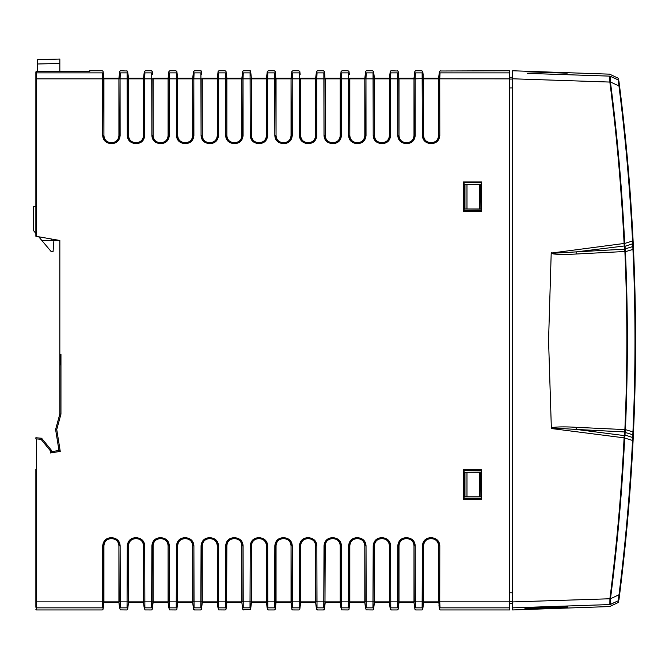 <?xml version="1.0" encoding="UTF-8"?>
<svg xmlns="http://www.w3.org/2000/svg" width="669" height="669" viewBox="0 0 669 669"><rect width="100%" height="100%" fill="white"/><g stroke="black" fill="none" stroke-linecap="round" stroke-linejoin="round"><path stroke-width="1" d="M51.262 238.975L51.262 240.597L59.842 240.472L59.842 413.96L55.602 429.481L58.972 450.471L51.555 451.675L50.443 452.98L60.252 451.391L56.74 429.54L60.954 414.111L59.842 413.96M59.842 240.472L35.867 236.282L35.867 233.389L33.45 230.512L33.45 206.512L35.867 206.47L35.867 146.996L35.867 176.833M439.182 607.201L439.474 609.417L440.302 609.952L509.678 609.952L509.678 70.763L440.269 70.998M509.678 601.849L439.734 601.857L440.043 607.845C440.386 610.655 440.386 610.655 440.043 607.845C440.386 610.655 440.386 610.655 440.043 607.845A0.903 0.903 173 0 1 439.148 607.051L439.14 606.975M439.951 607.009A0.903 0.769 173 0 1 439.065 606.348L439.09 606.557M464.102 498.673L481.471 498.723L481.471 470.483L464.102 470.524L464.102 498.673L463.433 499.35L463.425 469.847L464.102 470.524M481.68 181.976L481.471 182.595L464.102 182.645L464.102 210.794L481.471 210.835L481.68 211.471L481.68 181.976L463.433 181.976L463.425 211.471L481.68 211.471M481.471 470.483L481.68 469.847L463.425 469.847M463.433 499.35L481.68 499.35L481.471 498.723M481.68 469.847L481.68 499.35M41.06 439.307L41.62 438.245L35.867 437.743L35.867 438.847L41.06 439.307L50.443 450.864L50.443 452.98M36.469 438.906A20197.879 6.222 90 0 0 36.469 601.874L35.867 601.916L35.867 590.819M102.466 607.845C102.114 610.655 102.114 610.655 102.466 607.845L102.708 545.77C103.285 540.786 105.995 538.102 110.828 537.709L110.828 538.604C106.438 539.022 104.03 541.413 103.595 545.787L103.921 545.829C104.289 541.397 106.706 539.005 111.154 538.645L111.673 538.645C116.13 539.005 118.538 541.397 118.915 545.829L118.915 601.866L119.391 606.348L118.915 602.46L119.45 606.808M120.127 545.77L119.241 545.787C118.798 541.413 116.389 539.013 111.999 538.604L111.999 537.709C117.075 538.344 119.784 541.029 120.127 545.77L120.286 607.009A0.903 0.769 173 0 1 119.391 606.348L119.283 605.261M120.286 607.009L120.37 607.845L127.051 607.845C126.709 610.655 126.709 610.655 127.051 607.845L127.294 545.77C127.871 540.786 130.58 538.102 135.422 537.709L135.422 538.604C131.032 539.022 128.615 541.413 128.18 545.787L128.507 545.829C128.883 541.397 131.291 539.005 135.74 538.645L136.267 538.645C140.716 539.005 143.133 541.397 143.501 545.829L143.501 601.866L143.977 606.348L143.501 602.46L144.061 607.034M144.713 545.77L143.827 545.787C143.392 541.413 140.975 539.013 136.593 538.604L136.593 537.709C141.669 538.344 144.37 541.029 144.713 545.77L144.872 607.009A0.903 0.769 173 0 1 143.977 606.348L144.011 606.607M144.872 607.009L144.956 607.845L151.646 607.845C151.294 610.655 151.294 610.655 151.646 607.845L151.888 545.77C152.465 540.786 155.175 538.102 160.008 537.709L160.008 538.604C155.618 539.022 153.209 541.413 152.775 545.787L153.101 545.829C153.469 541.397 155.885 539.005 160.334 538.645L160.861 538.645C165.31 539.005 167.718 541.397 168.095 545.829L168.095 601.866L168.571 606.348L168.095 602.46L168.638 606.9M169.307 545.77L168.421 545.787C167.978 541.413 165.569 539.013 161.179 538.604L161.179 537.709C166.255 538.344 168.964 541.029 169.307 545.77L169.466 607.009A0.903 0.769 173 0 1 168.571 606.348L168.463 605.228M169.466 607.009L169.55 607.845L176.231 607.845C175.888 610.655 175.888 610.655 176.231 607.845L176.474 545.77C177.059 540.786 179.76 538.102 184.602 537.709L184.602 538.604C180.212 539.022 177.795 541.413 177.36 545.787L177.686 545.829C178.063 541.397 180.471 539.005 184.928 538.645L185.447 538.645C189.896 539.005 192.312 541.397 192.68 545.829L192.68 601.866L193.157 606.348L192.68 602.46L193.232 606.934M193.893 545.77L193.007 545.787C192.572 541.413 190.155 539.013 185.773 538.604L185.773 537.709C190.849 538.344 193.55 541.029 193.893 545.77L194.052 607.009A0.903 0.769 173 0 1 193.157 606.348L193.241 607.034A0.903 0.903 173 0 0 194.135 607.845C194.487 610.655 194.487 610.655 194.135 607.845L194.052 607.009M194.135 607.845L200.825 607.845C200.474 610.655 200.474 610.655 200.825 607.845L201.068 545.77C201.645 540.786 204.354 538.102 209.188 537.709L209.188 538.604C204.798 539.022 202.389 541.413 201.954 545.787L202.281 545.829C202.648 541.397 205.065 539.005 209.514 538.645L210.041 538.645C214.49 539.005 216.898 541.397 217.274 545.829L217.274 601.866L217.751 606.348L217.274 602.46L217.818 606.9M218.487 545.77L217.601 545.787C217.157 541.413 214.749 539.013 210.359 538.604L210.359 537.709C215.435 538.344 218.144 541.029 218.487 545.77L218.646 607.009A0.903 0.769 173 0 1 217.751 606.348L217.651 605.261M218.646 607.009L218.73 607.845L225.411 607.845C225.068 610.655 225.068 610.655 225.411 607.845L225.654 545.77C226.239 540.786 228.94 538.102 233.782 537.709L233.782 538.604C229.392 539.022 226.975 541.413 226.54 545.787L226.866 545.829C227.243 541.397 229.651 539.005 234.108 538.645L234.627 538.645C239.076 539.005 241.492 541.397 241.86 545.829L241.86 601.866L242.337 606.348L241.86 602.46L242.421 606.975M243.073 545.77L242.186 545.787C241.752 541.413 239.335 539.013 234.953 538.604L234.953 537.709C240.029 538.344 242.738 541.029 243.073 545.77L243.232 607.009A0.903 0.769 173 0 1 242.337 606.348L242.362 606.557M243.232 607.009L243.324 607.845L250.005 607.845C249.654 610.655 249.654 610.655 250.005 607.845L250.248 545.77C250.825 540.786 253.534 538.102 258.368 537.709L258.368 538.604C253.977 539.022 251.569 541.413 251.134 545.787L250.248 545.77M267.667 545.77L266.78 545.787C266.337 541.413 263.929 539.013 259.547 538.604L259.547 537.709C264.615 538.344 267.324 541.029 267.667 545.77L267.826 607.009A0.903 0.769 173 0 1 266.931 606.348L267.006 606.934M267.826 607.009L267.909 607.845L274.591 607.845C274.248 610.655 274.248 610.655 274.591 607.845L274.834 545.77C275.419 540.786 278.12 538.102 282.962 537.709L282.962 538.604C278.572 539.022 276.163 541.413 275.72 545.787L276.046 545.829C276.422 541.397 278.831 539.005 283.288 538.645L283.807 538.645C288.255 539.005 290.672 541.397 291.04 545.829L291.04 601.866L291.517 606.348L291.04 602.46L291.575 606.816M292.253 545.77L291.375 545.787C290.931 541.413 288.515 539.013 284.133 538.604L284.133 537.709C289.209 538.344 291.918 541.029 292.253 545.77L292.412 607.009A0.903 0.769 173 0 1 291.517 606.348L291.416 605.253M292.412 607.009L292.504 607.845L299.185 607.845C298.842 610.655 298.842 610.655 299.185 607.845L299.428 545.77C300.005 540.786 302.714 538.102 307.548 537.709L307.548 538.604C303.166 539.022 300.749 541.413 300.314 545.787L300.64 545.829C301.017 541.397 303.425 539.005 307.874 538.645L308.401 538.645C312.849 539.005 315.258 541.397 315.634 545.829L315.634 601.866L316.111 606.348L315.634 602.46L316.178 606.9M316.847 545.77L315.96 545.787C315.517 541.413 313.109 539.013 308.727 538.604L308.727 537.709C313.794 538.344 316.504 541.029 316.847 545.77L317.006 607.009A0.903 0.769 173 0 1 316.111 606.348L316.454 609.158M317.006 607.009L317.089 607.845L323.771 607.845C323.428 610.655 323.428 610.655 323.771 607.845L324.022 545.77C324.599 540.786 327.3 538.102 332.142 537.709L332.142 538.604C327.751 539.022 325.343 541.413 324.9 545.787L325.226 545.829C325.602 541.397 328.011 539.005 332.468 538.645L332.986 538.645C337.444 539.005 339.852 541.397 340.22 545.829L340.22 601.866L340.705 606.348L340.22 602.46L340.755 606.816M341.433 545.77L340.554 545.787C340.111 541.413 337.694 539.013 333.313 538.604L333.313 537.709C338.389 538.344 341.098 541.029 341.433 545.77L341.591 607.009A0.903 0.769 173 0 1 340.705 606.348L340.596 605.228M341.591 607.009L341.683 607.845L348.365 607.845C348.022 610.655 348.022 610.655 348.365 607.845L348.608 545.77C349.185 540.786 351.894 538.102 356.728 537.709L356.728 538.604C352.346 539.022 349.929 541.413 349.494 545.787L349.82 545.829C350.196 541.397 352.605 539.005 357.054 538.645L357.581 538.645C362.029 539.005 364.438 541.397 364.814 545.829L364.814 601.866L365.291 606.348L364.814 602.46L365.358 606.9M366.027 545.77L365.14 545.787C364.697 541.413 362.289 539.013 357.907 538.604L357.907 537.709C362.974 538.344 365.684 541.029 366.027 545.77L366.186 607.009A0.903 0.769 173 0 1 365.291 606.348L365.182 605.211M366.186 607.009L366.269 607.845L372.951 607.845C372.608 610.655 372.608 610.655 372.951 607.845L373.202 545.77C373.779 540.786 376.488 538.102 381.322 537.709L381.322 538.604C376.931 539.022 374.523 541.413 374.08 545.787L374.414 545.829C374.782 541.397 377.199 539.005 381.648 538.645L382.166 538.645C386.623 539.005 389.032 541.397 389.408 545.829L389.408 601.866L389.885 606.348L389.408 602.46L389.935 606.816M390.612 545.77L389.734 545.787C389.291 541.413 386.874 539.013 382.492 538.604L382.492 537.709C387.568 538.344 390.278 541.029 390.612 545.77L390.771 607.009A0.903 0.769 173 0 1 389.885 606.348M390.771 607.009L390.863 607.845L397.545 607.845C397.202 610.655 397.202 610.655 397.545 607.845L397.787 545.77C398.364 540.786 401.074 538.102 405.907 537.709L405.907 538.604C401.525 539.022 399.109 541.413 398.674 545.787L399 545.829C399.376 541.397 401.785 539.005 406.234 538.645L406.76 538.645C411.209 539.005 413.626 541.397 413.994 545.829L413.994 601.866L414.471 606.348L413.994 602.46L414.537 606.9M415.206 545.77L414.32 545.787C413.877 541.413 411.468 539.013 407.087 538.604L407.087 537.709C412.154 538.344 414.864 541.029 415.206 545.77L415.365 607.009A0.903 0.769 173 0 1 414.471 606.348M415.365 607.009L415.449 607.845L422.131 607.845C421.788 610.655 421.788 610.655 422.131 607.845L422.382 545.77C422.959 540.786 425.668 538.102 430.501 537.709L430.501 538.604C426.111 539.022 423.703 541.413 423.268 545.787L423.117 606.348L423.594 602.46L422.766 609.158M439.801 545.77L438.914 545.787C438.471 541.413 436.063 539.013 431.672 538.604L431.672 537.709C436.748 538.344 439.458 541.029 439.801 545.77L439.734 601.857L438.831 601.866L439.408 609.158L438.956 605.194M509.678 78.867L439.734 78.833L439.801 135.548C439.215 140.532 436.514 143.216 431.672 143.601L431.672 142.714C436.063 142.296 438.479 139.896 438.914 135.531L439.801 135.548M422.382 135.548L423.26 135.531C423.703 139.905 426.12 142.296 430.501 142.714L430.501 143.601C425.425 142.974 422.716 140.289 422.382 135.548L422.131 72.879C421.788 70.061 421.788 70.061 422.131 72.879A0.903 0.903 -7 0 1 423.025 73.665L422.766 71.558M439.107 74.025L438.588 78.256L415.148 78.842L415.206 135.548C414.629 140.532 411.92 143.216 407.087 143.601L407.087 142.714C411.477 142.296 413.885 139.896 414.32 135.531L413.994 78.256L414.471 74.368L414.245 78.85L415.148 78.842L415.365 73.707L414.471 74.368L414.813 71.558M397.787 135.548L398.674 135.531C399.117 139.905 401.525 142.296 405.907 142.714L405.907 143.601C400.84 142.974 398.13 140.289 397.787 135.548L397.629 73.707A0.903 0.769 -7 0 1 398.523 74.368L398.18 71.558M399 135.481L399 78.85L413.994 78.85L413.994 135.481C413.626 139.921 411.209 142.313 406.76 142.664L406.234 142.664C401.785 142.313 399.376 139.921 399 135.481L398.757 78.85L390.554 78.842L390.621 135.548C390.035 140.532 387.334 143.216 382.492 143.601L382.492 142.714C386.883 142.296 389.299 139.896 389.734 135.531L389.408 78.256L389.885 74.368L389.651 78.85L390.554 78.842L390.771 73.707L389.885 74.368L389.96 73.732M373.202 135.548L374.08 135.531C374.523 139.905 376.94 142.296 381.322 142.714L381.322 143.601C376.246 142.974 373.536 140.289 373.202 135.548L373.043 73.707A0.903 0.769 -7 0 1 373.938 74.368L374.414 78.256L373.453 71.182L372.725 70.998M374.414 135.481L374.414 78.85L389.408 78.85L389.408 135.481C389.032 139.921 386.623 142.313 382.166 142.664L381.648 142.664C377.199 142.313 374.782 139.921 374.414 135.481L374.163 78.85L365.968 78.842L366.027 135.548C365.45 140.532 362.74 143.216 357.907 143.601L357.907 142.714C362.297 142.296 364.705 139.896 365.14 135.531L364.814 78.256L365.291 74.368L365.065 78.85L365.968 78.842L366.186 73.707L365.291 74.368L365.634 71.558M348.608 135.548L349.494 135.531C349.937 139.905 352.346 142.296 356.728 142.714L356.728 143.601C351.66 142.974 348.95 140.289 348.608 135.548L348.449 73.707A0.903 0.769 -7 0 1 349.343 74.368L349.001 71.558M349.82 135.481L349.82 78.85L364.814 78.85L364.814 135.481C364.438 139.921 362.029 142.313 357.581 142.664L357.054 142.664C352.605 142.313 350.196 139.921 349.82 135.481L349.569 78.85L341.374 78.842L341.441 135.548C340.856 140.532 338.154 143.216 333.313 143.601L333.313 142.714C337.703 142.296 340.12 139.896 340.554 135.531L340.22 78.256L340.705 74.368L340.471 78.85L341.374 78.842L341.591 73.707L340.705 74.368L340.78 73.732M324.013 135.548L324.9 135.531C325.343 139.905 327.76 142.296 332.142 142.714L332.142 143.601C327.066 142.974 324.356 140.289 324.013 135.548L323.863 73.707A0.903 0.769 -7 0 1 324.749 74.368L324.406 71.558M325.226 135.481L325.226 78.85L340.22 78.85L340.22 135.481C339.852 139.921 337.444 142.313 332.986 142.664L332.468 142.664C328.011 142.313 325.602 139.921 325.226 135.481L324.983 78.85L316.788 78.842L316.847 135.548C316.27 140.532 313.56 143.216 308.727 143.601L308.727 142.714C313.109 142.296 315.525 139.896 315.96 135.531L315.634 78.256L316.111 74.368L315.885 78.85L316.788 78.842L317.006 73.707L316.111 74.368L316.454 71.558L316.153 74.234M299.428 135.548L300.314 135.531C300.749 139.905 303.166 142.296 307.548 142.714L307.548 143.601C302.472 142.974 299.771 140.289 299.428 135.548L299.269 73.707A0.903 0.769 -7 0 1 300.164 74.368L299.821 71.558M300.64 135.481L300.64 78.85L315.634 78.85L315.634 135.481C315.258 139.921 312.849 142.313 308.401 142.664L307.874 142.664C303.425 142.313 301.017 139.921 300.64 135.481L300.389 78.85L292.194 78.842L292.253 135.548C291.676 140.532 288.975 143.216 284.133 143.601L284.133 142.714C288.523 142.296 290.931 139.896 291.375 135.531L291.04 78.256L291.517 74.368L291.291 78.85L292.194 78.842L292.412 73.707L291.517 74.368L291.6 73.732M274.834 135.548L275.72 135.531C276.163 139.905 278.572 142.296 282.962 142.714L282.962 143.601C277.886 142.974 275.176 140.289 274.834 135.548L274.683 73.707A0.903 0.769 -7 0 1 275.569 74.368L275.227 71.558M276.046 135.481L276.046 78.85L291.04 78.85L291.04 135.481C290.672 139.921 288.255 142.313 283.807 142.664L283.288 142.664C278.831 142.313 276.422 139.921 276.046 135.481L275.804 78.85L267.608 78.842L267.667 135.548C267.09 140.532 264.38 143.216 259.547 143.601L259.547 142.714C263.929 142.296 266.346 139.896 266.78 135.531L266.454 78.256L267.015 73.665L266.697 78.85L267.608 78.842L267.826 73.707L266.931 74.368L267.015 73.715M250.248 135.548L251.134 135.531C251.569 139.905 253.986 142.296 258.368 142.714L258.368 143.601C253.292 142.974 250.591 140.289 250.248 135.548L250.089 73.707A0.903 0.769 -7 0 1 250.984 74.368L250.641 71.558M251.46 78.256L266.454 78.256L251.46 78.256L251.46 78.85L266.454 78.85L266.454 135.481C266.078 139.921 263.67 142.313 259.221 142.664L258.694 142.664C254.245 142.313 251.828 139.921 251.46 135.481L251.209 78.85L243.014 78.842L243.073 135.548C242.496 140.532 239.786 143.216 234.953 143.601L234.953 142.714C239.343 142.296 241.752 139.896 242.195 135.531L241.86 78.256L242.337 74.368L241.86 78.256L226.866 78.256L226.39 74.368L226.624 78.85L226.047 71.558M225.654 135.548L226.54 135.531C226.983 139.905 229.392 142.296 233.782 142.714L233.782 143.601C228.706 142.974 225.997 140.289 225.654 135.548L225.503 73.707A0.903 0.769 -7 0 1 226.39 74.368L226.348 73.975M226.866 135.481L226.866 78.85L241.86 78.85L241.86 135.481C241.492 139.921 239.076 142.313 234.627 142.664L234.108 142.664C229.651 142.313 227.243 139.921 226.866 135.481L226.624 78.85L218.42 78.842L218.487 135.548C217.91 140.532 215.201 143.216 210.367 143.601L210.367 142.714C214.749 142.296 217.166 139.896 217.601 135.531L217.534 77.604M201.068 135.548L201.954 135.531C202.389 139.905 204.806 142.296 209.188 142.714L209.188 143.601C204.112 142.974 201.411 140.289 201.068 135.548L200.909 73.707A0.903 0.769 -7 0 1 201.804 74.368L201.712 73.665C201.252 69.15 201.377 71.901 200.566 70.763L200.591 70.998M217.517 78.85L218.42 78.842L218.73 72.879C219.072 70.061 219.072 70.061 218.73 72.879A0.903 0.903 -173 0 0 217.835 73.665L217.274 78.85L217.274 135.481C216.898 139.921 214.49 142.313 210.041 142.664L209.514 142.664C205.065 142.313 202.648 139.921 202.281 135.481L202.03 78.85L193.834 78.842L193.893 135.548C193.316 140.532 190.606 143.216 185.773 143.601L185.773 142.714C190.163 142.296 192.572 139.896 193.015 135.531L192.68 78.256L193.249 73.665L192.931 78.85L193.834 78.842L194.052 73.707L193.157 74.368L193.241 73.715M176.474 135.548L177.36 135.531C177.803 139.905 180.212 142.296 184.602 142.714L184.602 143.601C179.526 142.974 176.817 140.289 176.474 135.548L176.315 73.707A0.903 0.769 -7 0 1 177.21 74.368L176.867 71.558M177.686 135.481L177.686 78.85L192.68 78.85L192.68 135.481C192.312 139.921 189.896 142.313 185.447 142.664L184.928 142.664C180.471 142.313 178.063 139.921 177.686 135.481L177.444 78.85L169.24 78.842L169.307 135.548C168.73 140.532 166.021 143.216 161.187 143.601L161.187 142.714C165.569 142.296 167.986 139.896 168.421 135.531L168.095 78.256L168.571 74.368L168.337 78.85L169.24 78.842L169.466 73.707L168.571 74.368L168.914 71.558L168.613 74.226M151.888 135.548L152.775 135.531C153.209 139.905 155.626 142.296 160.008 142.714L160.008 143.601C154.932 142.974 152.231 140.289 151.888 135.548L151.729 73.707A0.903 0.769 -7 0 1 152.624 74.368L152.273 71.558M153.101 135.481L153.101 78.85L168.095 78.85L168.095 135.481C167.718 139.921 165.31 142.313 160.861 142.664L160.334 142.664C155.885 142.313 153.469 139.921 153.101 135.481L152.85 78.85L144.655 78.842L144.713 135.548C144.136 140.532 141.427 143.216 136.593 143.601L136.593 142.714C140.983 142.296 143.392 139.896 143.827 135.531L143.501 78.256L143.977 74.368L143.501 78.256L128.507 78.256L128.03 74.368L128.264 78.85L127.687 71.558M127.294 135.548L128.18 135.531C128.624 139.905 131.032 142.296 135.414 142.714L135.414 143.601C130.346 142.974 127.637 140.289 127.294 135.548L127.135 73.707A0.903 0.769 -7 0 1 128.03 74.368L127.98 73.975M128.507 135.481L128.507 78.85L143.501 78.85L143.501 135.481C143.133 139.921 140.716 142.313 136.267 142.664L135.74 142.664C131.291 142.313 128.883 139.921 128.507 135.481L128.264 78.85L120.06 78.842L120.127 135.548C119.55 140.532 116.841 143.216 111.999 143.601L111.999 142.714C116.389 142.296 118.806 139.896 119.241 135.531L118.915 78.256L119.391 74.368L119.157 78.85L120.06 78.842L120.286 73.707L119.391 74.368L119.467 73.732M102.708 135.548L103.595 135.531C104.03 139.905 106.446 142.296 110.828 142.714L110.828 143.601C105.752 142.974 103.043 140.289 102.708 135.548L102.549 73.707A0.903 0.769 -7 0 1 103.444 74.368L103.093 71.558M118.915 78.256L103.921 78.256L118.915 78.256L103.921 78.256L103.921 78.85L118.915 78.85L118.915 135.481C118.538 139.921 116.13 142.313 111.673 142.664L111.154 142.664C106.706 142.313 104.289 139.921 103.921 135.481L103.67 78.85L36.469 78.85A20197.879 7.936 90 0 1 36.469 236.383L35.867 236.282L35.867 78.8L35.867 233.389M60.954 414.111L60.963 354.453L59.842 354.453M60.252 451.391L58.972 450.471M56.74 429.54L55.602 429.481M50.443 450.864L51.555 450.471L51.555 451.675M51.555 450.471L41.62 438.245M35.867 469.245L35.867 607.243C35.867 610.044 35.867 610.044 35.867 607.243L36.452 607.845L36.469 601.874L103.67 601.866L103.444 606.348L103.595 545.787L102.708 545.77M36.452 609.952L102.206 609.952L102.859 609.668L103.352 607.051L103.093 609.158L103.352 607.051A0.903 0.903 7 0 1 102.457 607.845L36.452 607.845L36.452 609.952L35.867 609.35M103.921 545.829L103.921 602.46L118.915 602.46L103.921 602.46L103.352 607.051L103.444 606.348L102.549 607.009M118.915 602.46L118.89 601.866M120.37 607.845C120.713 610.655 120.713 610.655 120.37 607.845C120.713 610.655 120.713 610.655 120.37 607.845A0.903 0.903 173 0 1 119.475 607.051A0.903 0.903 -7 0 0 119.475 607.076M127.051 607.845A0.903 0.903 7 0 0 127.946 607.051L128.264 601.866L128.03 606.348L128.507 602.46L143.501 602.46L128.507 602.46L128.507 601.866L143.475 601.866M143.501 602.46L143.501 601.866M128.507 545.829L128.264 601.866L128.18 545.787L127.294 545.77M127.135 607.009L128.03 606.348L127.687 609.158M144.956 607.845C145.307 610.655 145.307 610.655 144.956 607.845C145.307 610.655 145.307 610.655 144.956 607.845A0.903 0.903 173 0 1 144.069 607.051L143.877 605.244M151.646 607.845A0.903 0.903 7 0 0 152.532 607.051L152.565 606.8M153.101 545.829L153.101 601.866L168.095 601.866L168.095 602.46L153.101 602.46L152.624 606.348L152.85 601.866L152.624 606.348L151.729 607.009M143.501 545.829L143.751 601.866L153.101 601.866L153.101 602.46M169.55 607.845C169.893 610.655 169.893 610.655 169.55 607.845C169.893 610.655 169.893 610.655 169.55 607.845A0.903 0.903 173 0 1 168.655 607.051L168.571 606.348M176.231 607.845A0.903 0.903 7 0 0 177.126 607.051L177.444 601.866L177.21 606.348L177.686 602.46L192.68 602.46L177.686 602.46L177.686 601.866L192.68 601.866L192.68 602.46M177.686 545.829L177.444 601.866L177.36 545.787L176.474 545.77M176.315 607.009L177.21 606.348L176.867 609.158M194.37 609.718L193.742 609.668L193.249 607.051M200.825 607.845A0.903 0.903 7 0 0 201.712 607.051L201.745 606.825M202.281 545.829L202.281 601.866L217.274 601.866L217.274 602.46L202.281 602.46L201.804 606.348L202.03 601.866L201.804 606.348L200.909 607.009M192.68 545.829L192.931 601.866L202.281 601.866L202.281 602.46M218.73 607.845C219.072 610.655 219.072 610.655 218.73 607.845C219.072 610.655 219.072 610.655 218.73 607.845A0.903 0.903 173 0 1 217.835 607.051L217.751 606.348M225.411 607.845A0.903 0.903 7 0 0 226.306 607.051L226.624 601.866L226.39 606.348L226.866 602.46L241.86 602.46L226.866 602.46L226.866 601.866L241.86 601.866L241.86 602.46M226.866 545.829L226.624 601.866L226.54 545.787L225.654 545.77M225.503 607.009L226.39 606.348L226.047 609.158M243.549 609.718L250.499 609.543L251.209 601.866L250.984 606.348L251.46 602.46L266.454 602.46L251.46 602.46L251.46 545.829C251.828 541.397 254.245 539.005 258.694 538.645L259.221 538.645C263.67 539.005 266.078 541.397 266.454 545.829L266.454 601.866L267.015 607.034A0.903 0.903 173 0 0 267.909 607.845C268.252 610.655 268.252 610.655 267.909 607.845M243.324 607.845C243.667 610.655 243.667 610.655 243.324 607.845A0.903 0.903 173 0 1 242.429 607.051L242.688 609.158M266.454 602.46L266.454 601.866L251.209 601.866L251.46 545.829M250.089 607.009L250.984 606.348L250.641 609.158M268.144 609.718L267.525 609.676L267.015 607.051M274.591 607.845A0.903 0.903 7 0 0 275.486 607.051L275.804 601.866L275.569 606.348L276.046 602.46L291.04 602.46L276.046 602.46L276.046 545.829M291.04 602.46L291.04 601.866L275.804 601.866L275.72 545.787L274.834 545.77M274.683 607.009L275.569 606.348L275.227 609.158M292.504 607.845C292.846 610.655 292.846 610.655 292.504 607.845C292.846 610.655 292.846 610.655 292.504 607.845A0.903 0.903 173 0 1 291.609 607.051A0.903 0.903 -7 0 0 291.609 607.076M299.185 607.845A0.903 0.903 7 0 0 300.08 607.051L300.097 606.867M300.64 545.829L300.64 601.866L315.634 601.866L315.634 602.46L300.64 602.46L300.164 606.348L300.389 601.866L300.164 606.348L299.269 607.009M291.04 545.829L291.291 601.866L300.64 601.866L300.64 602.46M317.323 609.718L316.596 609.543L316.111 606.348M317.089 607.845C317.432 610.655 317.432 610.655 317.089 607.845A0.903 0.903 173 0 1 316.194 607.051M323.771 607.845A0.903 0.903 7 0 0 324.666 607.051L324.983 601.866L324.749 606.348L325.226 602.46L340.22 602.46L325.226 602.46L325.226 601.866L340.203 601.866M340.22 602.46L340.22 601.866M325.226 545.829L324.983 601.866L324.9 545.787L324.022 545.77M323.863 607.009L324.749 606.348L324.406 609.158M341.683 607.845C342.026 610.655 342.026 610.655 341.683 607.845C342.026 610.655 342.026 610.655 341.683 607.845A0.903 0.903 173 0 1 340.789 607.051A0.903 0.903 -7 0 0 340.789 607.076M348.365 607.845A0.903 0.903 7 0 0 349.26 607.051L349.285 606.833M349.82 545.829L349.82 601.866L364.814 601.866L364.814 602.46L349.82 602.46L349.343 606.348L349.569 601.866L349.343 606.348L348.449 607.009M340.22 545.829L340.471 601.866L349.82 601.866L349.82 602.46M366.269 607.845C366.612 610.655 366.612 610.655 366.269 607.845C366.612 610.655 366.612 610.655 366.269 607.845A0.903 0.903 173 0 1 365.374 607.051L365.291 606.348M372.951 607.845A0.903 0.903 7 0 0 373.846 607.051L374.163 601.866L373.938 606.348L374.414 602.46L389.408 602.46L374.414 602.46L374.414 601.866L389.408 601.866L389.408 602.46M374.414 545.829L374.163 601.866L374.08 545.787L373.202 545.77M373.043 607.009L373.938 606.348L373.586 609.158M391.089 609.718L390.47 609.668L389.968 607.051A0.903 0.903 173 0 0 390.863 607.845C391.206 610.655 391.206 610.655 390.863 607.845M397.545 607.845A0.903 0.903 7 0 0 398.44 607.051L398.465 606.825M399 545.829L399 601.866L413.994 601.866L413.994 602.46L399 602.46L398.523 606.348L398.749 601.866L398.523 606.348L397.629 607.009M389.408 545.829L389.651 601.866L399 601.866L399 602.46M415.683 609.718L415.056 609.668L414.554 607.051A0.903 0.903 173 0 0 415.449 607.845C415.8 610.655 415.8 610.655 415.449 607.845M397.687 607.009A0.903 0.769 -173 0 0 398.523 606.357L398.18 609.158M348.507 607.009A0.903 0.769 -173 0 0 349.343 606.357L349.001 609.158M200.968 607.009A0.903 0.769 -173 0 0 201.804 606.357L201.453 609.158M151.788 607.009A0.903 0.769 -173 0 0 152.624 606.357L152.273 609.158M422.223 607.009L423.117 606.348L423.025 607.051A0.903 0.903 7 0 1 422.131 607.845M430.828 538.645C426.379 539.005 423.962 541.397 423.594 545.829L423.594 601.866L438.588 601.866L438.588 545.829C438.212 541.397 435.803 539.005 431.346 538.645L430.501 538.604L431.346 538.645M438.588 602.46L423.594 602.46L438.588 602.46L438.831 601.866L438.588 545.829M35.867 579.722L35.867 561.224M35.867 532.524L35.867 490.678M35.867 524.504L35.867 508.139M35.867 545.193L35.867 600.77M60.963 354.453L59.842 365.767M35.867 72.043L36.469 71.299L35.867 71.901L35.867 78.8L36.469 78.85L36.469 72.879L102.466 72.879C102.114 70.061 102.114 70.061 102.466 72.879A0.903 0.903 -7 0 1 103.352 73.665L103.394 73.975M35.867 80.681L35.867 191.685M35.867 195.398L35.867 227.1M35.867 96.712L35.867 71.934L36.469 71.299L89.83 71.299L89.83 70.763L102.206 70.763L102.959 71.182L103.352 73.665M36.469 236.383L35.867 236.282M35.867 206.47L35.867 141.979M35.867 144.546L35.867 146.996M35.867 131.049L35.867 128.105M36.469 71.299L36.469 72.879A0.602 0.602 180 0 0 35.867 73.473M423.067 73.975L423.117 74.368A0.903 0.769 -7 0 0 422.223 73.707M439.951 73.707L439.065 74.368L438.588 78.256L423.594 78.256L438.588 78.256L438.588 78.85L439.734 78.833L440.043 72.879C440.386 70.061 440.386 70.061 440.043 72.879A0.903 0.903 -173 0 0 439.148 73.665L438.847 77.562M421.905 70.998L422.624 71.165L423.025 73.665M423.594 135.481L423.594 78.85L438.588 78.85L438.588 135.481C438.212 139.921 435.803 142.313 431.346 142.664L430.828 142.664C426.379 142.313 423.962 139.921 423.594 135.481L423.117 74.368M430.828 142.664L431.346 142.664M119.433 74.033L119.475 73.665A0.903 0.903 7 0 0 119.475 73.665L119.734 71.558M119.157 78.683L119.174 77.596M126.826 70.998L120.629 70.763L119.893 71.148L119.475 73.665A0.903 0.903 -173 0 1 120.37 72.879C120.713 70.061 120.713 70.061 120.37 72.879L120.286 73.707M127.135 73.707L127.051 72.879C126.709 70.061 126.709 70.061 127.051 72.879A0.903 0.903 -7 0 1 127.946 73.665L128.03 74.368M144.019 74.025L143.751 78.85L144.655 78.842L144.872 73.707L143.977 74.368L144.328 71.558L144.019 74.234M143.751 78.683L143.768 77.596M151.729 73.707L151.646 72.879C151.294 70.061 151.294 70.061 151.646 72.879L144.956 72.879A0.903 0.903 -173 0 0 144.069 73.665A0.903 0.903 7 0 1 144.956 72.879C145.307 70.061 145.307 70.061 144.956 72.879L144.872 73.707M144.094 73.515L144.387 71.324L145.19 70.998M151.411 70.998L152.039 71.048L152.532 73.665A0.903 0.903 -7 0 0 151.646 72.879M168.337 78.683L168.354 77.596M176.315 73.707L176.231 72.879C175.888 70.061 175.888 70.061 176.231 72.879L169.55 72.879A0.903 0.903 -173 0 0 168.655 73.665A0.903 0.903 7 0 1 169.55 72.879C169.893 70.061 169.893 70.061 169.55 72.879L169.466 73.707M168.688 73.515L168.964 71.366L169.775 70.998M176.006 70.998L176.725 71.173L177.16 73.975M192.931 78.674L192.948 77.596M200.909 73.707L200.825 72.879C200.474 70.061 200.474 70.061 200.825 72.879L194.135 72.879A0.903 0.903 -173 0 0 193.249 73.665A0.903 0.903 7 0 1 194.135 72.879C194.487 70.061 194.487 70.061 194.135 72.879L194.052 73.707M193.274 73.515L193.55 71.366L194.37 70.998M202.281 135.481L202.281 78.85L217.274 78.85L217.751 74.368L218.646 73.707M225.185 70.998L225.921 71.198L226.39 74.368M225.503 73.707L225.411 72.879C225.068 70.061 225.068 70.061 225.411 72.879A0.903 0.903 -7 0 1 226.306 73.665M242.379 74.025L242.111 78.85L243.014 78.842L243.232 73.707L242.337 74.368L242.688 71.558M242.111 78.683L242.128 77.596M242.429 73.64A0.903 0.903 7 0 0 242.429 73.665A0.903 0.903 -173 0 1 243.324 72.879C243.667 70.061 243.667 70.061 243.324 72.879L243.232 73.707M249.771 70.998L249.746 70.763C250.44 71.918 250.398 68.89 250.9 73.665L250.934 73.975M250.089 73.707L250.005 72.879C249.654 70.061 249.654 70.061 250.005 72.879A0.903 0.903 -7 0 1 250.9 73.665M266.705 78.683L266.722 77.596M274.683 73.707L274.591 72.879C274.248 70.061 274.248 70.061 274.591 72.879L267.909 72.879A0.903 0.903 -173 0 0 267.015 73.665A0.903 0.903 7 0 1 267.909 72.879C268.252 70.061 268.252 70.061 267.909 72.879L267.826 73.707M267.048 73.515L267.324 71.349L268.144 70.998M274.365 70.998L275.084 71.165L275.528 73.975M291.04 78.256L276.046 78.256L291.04 78.256L276.046 78.256L275.804 78.85L275.569 74.368M291.291 78.683L291.308 77.596M299.269 73.707L299.185 72.879C298.842 70.061 298.842 70.061 299.185 72.879L292.504 72.879A0.903 0.903 -173 0 0 291.609 73.665A0.903 0.903 7 0 1 292.504 72.879C292.846 70.061 292.846 70.061 292.504 72.879L292.412 73.707M291.642 73.515L291.918 71.34L292.729 70.998M298.951 70.998L299.679 71.182L300.113 73.983M315.885 78.683L315.902 77.596M323.863 73.707L323.771 72.879C323.428 70.061 323.428 70.061 323.771 72.879L317.089 72.879A0.903 0.903 -173 0 0 316.194 73.665A0.903 0.903 7 0 1 317.089 72.879C317.432 70.061 317.432 70.061 317.089 72.879L317.006 73.707M316.228 73.515L316.512 71.324L317.323 70.998M323.545 70.998L324.273 71.182L324.708 73.975M340.22 78.256L325.226 78.256L340.22 78.256L325.226 78.256L324.983 78.85L324.749 74.368M340.471 78.683L340.488 77.596M348.449 73.707L348.365 72.879C348.022 70.061 348.022 70.061 348.365 72.879L341.683 72.879A0.903 0.903 -173 0 0 340.789 73.665A0.903 0.903 7 0 1 341.683 72.879C342.026 70.061 342.026 70.061 341.683 72.879L341.591 73.707M340.822 73.515L341.098 71.349L341.909 70.998M348.131 70.998L348.825 71.123L349.343 74.368M365.065 78.683L365.082 77.596M372.692 70.763L366.528 70.763L365.792 71.148L365.374 73.665A0.903 0.903 -173 0 1 366.269 72.879C366.612 70.061 366.612 70.061 366.269 72.879L366.186 73.707M373.043 73.707L372.951 72.879C372.608 70.061 372.608 70.061 372.951 72.879A0.903 0.903 -7 0 1 373.846 73.665L373.887 73.975M389.927 74.033L389.968 73.665A0.903 0.903 7 0 0 389.968 73.665L390.228 71.558M389.408 78.256L374.414 78.256L389.408 78.256L374.414 78.256L374.163 78.85L373.938 74.368M389.651 78.683L389.667 77.596M397.311 70.998L391.122 70.763L390.479 71.039L389.968 73.665A0.903 0.903 -173 0 1 390.863 72.879C391.206 70.061 391.206 70.061 390.863 72.879L390.771 73.707M397.629 73.707L397.545 72.879C397.202 70.061 397.202 70.061 397.545 72.879A0.903 0.903 -7 0 1 398.44 73.665L398.757 78.85L399 78.256L413.994 78.256M414.245 78.683L414.262 77.596M421.88 70.763L415.708 70.763L415.048 71.065L414.554 73.665A0.903 0.903 -173 0 1 415.449 72.879C415.8 70.061 415.8 70.061 415.449 72.879L415.365 73.707M406.234 142.664L406.76 142.664M381.648 142.664L382.166 142.664M357.054 142.664L357.581 142.664M349.82 78.256L364.814 78.256M332.468 142.664L332.986 142.664M307.874 142.664L308.401 142.664M300.64 78.256L315.634 78.256M283.288 142.664L283.807 142.664M258.694 142.664L259.221 142.664M250.984 74.368L251.46 78.85L251.46 135.481M234.108 142.664L234.627 142.664M226.866 78.256L241.86 78.256L226.866 78.256M209.514 142.664L210.041 142.664M202.281 78.256L217.274 78.256M184.928 142.664L185.447 142.664M177.686 78.256L192.68 78.256L177.686 78.256L177.444 78.85L177.21 74.368M160.334 142.664L160.861 142.664M153.101 78.256L168.095 78.256M135.74 142.664L136.267 142.664M128.507 78.256L143.501 78.256L128.507 78.256M111.154 142.664L111.673 142.664M103.444 74.368L103.921 78.85L103.921 135.481M102.549 73.707L102.466 72.879M463.425 211.471L464.102 210.794M464.102 182.645L463.433 181.976M481.471 182.595L481.471 210.835M525.55 71.24L567.195 72.695L512.596 70.763L512.596 609.952L609.635 606.566L618.039 602.602L618.708 601.674M633.25 243.867L633.209 243.023A2032.405 2032.405 0 0 1 633.342 245.774L633.342 245.807A1.196 0.853 -2.7 0 1 632.815 246.552L632.531 240.865C629.981 189.059 625.465 137.421 618.967 85.966L610.429 81.969C617.336 135.598 622.086 189.427 624.679 243.441L624.093 243.474C621.501 189.478 616.759 135.673 609.852 82.061L610.429 81.969L610.312 76.291L609.794 76.149L609.852 82.061L512.596 78.791L512.596 77.244L509.678 77.295M509.678 603.421L512.596 603.471L512.596 601.69L509.678 601.648L512.596 601.69M591.371 605.186L577.163 605.671M525.842 607.393L524.304 607.444M619.285 597.183L618.942 599.85C618.633 602.284 618.633 602.284 618.942 599.85C618.633 602.284 618.633 602.284 618.942 599.85L618.273 600.77C617.964 603.212 617.964 603.212 618.273 600.77L609.894 604.584C609.551 607.218 609.551 607.218 609.894 604.584L610.371 604.467C610.036 607.101 610.036 607.101 610.371 604.467L618.273 600.77L619.017 594.749L610.479 598.747L512.596 601.933M512.596 607.845L609.844 604.567L609.902 598.655C616.768 545.235 621.501 491.631 624.085 437.844L551.365 428.528L553.765 428.085L576.185 429.423L576.201 427.315C566.467 426.722 558.941 426.747 553.639 427.366L553.765 428.085M567.663 607.912L524.931 609.4L567.78 607.904M524.939 608.982L567.772 607.485L524.939 608.982M524.964 608.272L567.747 606.775L567.764 607.36L524.956 608.857L524.964 608.263M624.085 437.844L632.523 440.445L632.673 437.543L625.013 435.026L624.67 437.869C622.078 491.682 617.353 545.31 610.479 598.747L610.362 604.425L609.844 604.567M624.093 243.474L551.206 253.074L548.563 340.362L551.365 428.528M609.794 76.149L609.844 76.132C609.501 73.498 609.501 73.498 609.844 76.132L527.139 73.364M620.707 100.141L618.223 79.937L610.312 76.291M565.639 74.66L577.155 75.045M525.692 71.407L567.145 73.205A3000.131 1.313 92 0 1 567.17 72.854L567.028 72.846M567.195 72.695A2999.62 1.321 92 0 0 567.187 72.67A2999.62 1.321 92 0 0 567.187 72.695L609.584 74.15L617.989 78.114L618.658 79.042M525.918 71.759L566.802 73.189M624.896 245.64L624.687 243.942L624.077 243.851L624.344 245.975L624.896 245.64L625.03 246.284L632.682 243.775A1.196 0.853 -2.7 0 0 633.209 243.023L633.1 240.84C630.558 189.018 626.033 137.371 619.536 85.9L618.892 80.865C618.574 78.432 618.574 78.432 618.892 80.865C618.574 78.432 618.574 78.432 618.892 80.865L618.223 79.937C617.913 77.504 617.913 77.504 618.223 79.937L610.32 76.249C609.986 73.615 609.986 73.615 610.32 76.249L609.844 76.132M618.942 599.85L619.586 594.816C626.05 543.537 630.549 492.091 633.091 440.47L633.493 431.948C636.236 371.086 636.236 310.232 633.501 249.37L633.3 244.963M620.891 579.371L619.017 594.749L619.578 594.858M633.292 436.364L633.242 437.442M633.2 438.245L633.2 438.262A2032.405 2032.405 0 0 0 633.326 435.544M633.359 434.817L633.493 431.948L632.941 431.915L632.799 434.766A1.196 0.853 2.7 0 1 633.334 435.511L633.359 434.925M633.468 248.6L633.501 249.37L632.949 249.403L632.815 246.552L625.147 248.876A1.196 0.853 177.3 0 1 624.612 249.035L624.896 251.72A2011.8 2000.553 -90 0 1 624.879 429.598L624.068 437.459L624.679 437.367M623.399 118.647L623.642 120.83M624.277 126.809L624.152 125.605M623.943 123.673L623.776 122.076M623.19 116.749L622.956 114.65C624.737 130.999 624.737 130.999 622.956 114.65L623.19 116.749M622.755 112.844L622.254 108.487L622.755 112.844C620.849 96.369 620.849 96.369 622.755 112.844L622.337 109.172M622.22 108.152L621.869 105.117L622.22 108.152M621.334 100.609L621.476 101.763M621.819 104.69L621.685 103.553M622.847 113.688L622.898 114.106M624.319 553.915L624.445 552.711M624.035 556.633L623.834 558.456M623.491 561.626L622.931 566.676C621.058 583.025 621.058 583.034 622.931 566.676C621.058 583.025 621.058 583.034 622.931 566.676L623.031 565.773M621.869 575.959L622.647 569.219M623.416 562.336L624.495 552.26M624.47 552.51L624.294 554.158L624.47 552.51M622.12 573.793L622.178 573.341M624.328 127.269L623.751 121.892M622.12 107.324L621.635 103.11M622.245 108.411L622.329 109.139M625.666 140.331L627.07 155.091A2032.405 2032.405 0 0 1 632.172 223.396M633.685 253.584A2032.405 2032.405 0 0 1 633.668 428.018M632.297 455.539A2032.405 2032.405 0 0 1 627.07 526.035L625.666 540.795M618.357 80.297L618.624 81.978M618.884 596.581L618.666 598.788M624.888 435.67L576.185 429.423L624.654 431.965L625.139 432.433A1.196 0.853 -177.2 0 0 624.603 432.283M551.239 428.244L553.639 427.366M553.598 253.952L553.723 253.233L576.143 251.895L576.16 254.011C566.426 254.596 558.908 254.571 553.598 253.952L551.206 253.074M625.431 251.686L632.949 249.403C635.675 310.24 635.675 371.078 632.941 431.915L625.398 429.623L576.201 427.315M625.406 251.695A2012.335 2001.079 -90 0 1 625.398 429.623L624.879 429.598M625.214 249.127L625.03 246.284A1.196 0.853 177.3 0 1 624.486 246.443L624.344 245.975L576.143 251.895L625.214 249.127L625.415 251.695L624.896 251.72M625.423 251.477L576.16 254.011M553.723 253.233L551.331 252.79M633.1 240.84L624.679 243.441L624.687 243.942M625.415 429.841L625.206 432.191M509.678 79.076L512.596 79.026L509.678 79.076M512.596 592.818L509.678 592.767M509.678 87.948L512.596 87.898M464.629 184.41L464.629 208.996L481.471 209.146L465.599 209.004L479.464 209.004L479.464 184.401L464.629 184.41L481.471 184.259L465.599 184.401M464.629 208.996L465.599 209.004M480.685 184.393L480.911 209.012L480.911 184.393L479.464 184.401M479.464 209.004L480.685 209.012M465.599 472.289L481.471 472.147L464.629 472.289L464.629 496.883L479.464 496.883L479.464 472.289L464.629 472.289M464.629 496.883L465.599 496.883M480.685 472.272L480.911 496.9L480.911 472.272L479.464 472.289M479.464 496.883L480.685 496.9M567.764 607.36L567.161 606.8M525.558 608.246L524.956 608.849M51.262 240.597L41.729 240.347L38.718 236.776M41.729 240.347L51.22 251.628L53.06 251.678L53.896 240.673M59.842 71.299L59.842 59.048L59.842 63.421L37.648 63.998L37.648 71.299M37.648 63.998L37.648 59.633L37.648 63.998M509.678 607.845L440.043 607.845L509.678 607.845M110.828 537.709L111.999 537.709M128.264 601.866L119.157 601.866L118.915 545.829M135.422 537.709L136.593 537.709M160.008 537.709L161.179 537.709M177.444 601.866L168.337 601.866L168.095 545.829M184.602 537.709L185.773 537.709M209.188 537.709L210.359 537.709M226.624 601.866L217.517 601.866L217.274 545.829M233.782 537.709L234.953 537.709M251.209 601.866L242.111 601.866L241.86 545.829M258.368 537.709L259.547 537.709M275.804 601.866L266.697 601.866L266.454 545.829M282.962 537.709L284.133 537.709M307.548 537.709L308.727 537.709M324.983 601.866L315.885 601.866L315.634 545.829M332.142 537.709L333.313 537.709M356.728 537.709L357.907 537.709M374.163 601.866L365.065 601.866L364.814 545.829M381.322 537.709L382.492 537.709M405.907 537.709L407.087 537.709M423.343 601.866L414.245 601.866L413.994 545.829M430.501 537.709L431.672 537.709M431.672 143.601L430.501 143.601M407.087 143.601L405.907 143.601M382.492 143.601L381.322 143.601M357.907 143.601L356.728 143.601M333.313 143.601L332.142 143.601M308.727 143.601L307.548 143.601M284.133 143.601L282.962 143.601M259.547 143.601L258.368 143.601M234.953 143.601L233.782 143.601M210.367 143.601L209.188 143.601M185.773 143.601L184.602 143.601M161.187 143.601L160.008 143.601M136.593 143.601L135.414 143.601M111.999 143.601L110.828 143.601M36.243 601.924L35.867 607.243L36.452 607.845M103.67 601.866L118.915 601.866M111.154 538.645L111.673 538.645M135.74 538.645L136.267 538.645M144.069 607.092A0.903 0.903 -7 0 1 144.069 607.051L143.977 606.348L144.069 607.051M160.334 538.645L160.861 538.645M151.888 545.77L152.775 545.787L152.85 601.866M184.928 538.645L185.447 538.645M209.514 538.645L210.041 538.645M201.068 545.77L201.954 545.787L202.03 601.866M234.108 538.645L234.627 538.645M250.005 607.845A0.903 0.903 7 0 0 250.9 607.051M258.694 538.645L259.221 538.645M283.288 538.645L283.807 538.645M291.642 607.201L291.918 609.359L292.579 609.936L298.926 609.952L299.679 609.543L300.08 607.051L299.821 609.158M307.874 538.645L308.401 538.645M299.428 545.77L300.314 545.787L300.389 601.866M332.468 538.645L332.986 538.645M357.054 538.645L357.581 538.645M348.608 545.77L349.494 545.787L349.569 601.866M381.648 538.645L382.166 538.645M406.234 538.645L406.76 538.645M397.787 545.77L398.674 545.787L398.749 601.866M423.594 545.829L422.382 545.77M509.678 72.879L440.043 72.879A0.903 0.903 7 0 0 439.148 73.665L439.098 74.234M438.831 78.85L438.588 135.481M120.37 72.879L127.051 72.879M148.334 72.879L151.629 72.879M176.231 72.879A0.903 0.903 -7 0 1 177.126 73.665M193.157 74.368L193.508 71.558L193.199 74.234M200.825 72.879A0.903 0.903 -7 0 1 201.712 73.665L201.804 74.368M225.152 70.763L218.989 70.763L218.228 71.182L217.835 73.665L218.094 71.558M218.73 72.879L225.411 72.879M243.324 72.879L250.005 72.879M266.931 74.368L267.274 71.558L266.973 74.234M274.591 72.879A0.903 0.903 -7 0 1 275.486 73.665M299.185 72.879A0.903 0.903 -7 0 1 300.08 73.665M323.771 72.879A0.903 0.903 -7 0 1 324.666 73.665M348.365 72.879A0.903 0.903 -7 0 1 349.26 73.665M366.269 72.879L372.951 72.879M390.863 72.879L397.545 72.879M415.449 72.879L422.131 72.879M413.994 135.481L415.206 135.548M389.408 135.481L390.621 135.548M364.814 135.481L366.027 135.548M340.22 135.481L341.441 135.548M315.634 135.481L316.847 135.548M291.04 135.481L292.253 135.548M266.454 135.481L267.667 135.548M241.86 135.481L243.073 135.548M217.274 135.481L218.487 135.548M192.68 135.481L193.893 135.548M168.095 135.481L169.307 135.548M143.501 135.481L144.713 135.548M118.915 135.481L120.127 135.548M625.097 540.694L623.918 552.234M623.751 127.286L625.097 140.431M618.967 85.966L619.536 85.9M633.259 436.949L633.2 438.287A1.196 0.853 2.7 0 0 632.673 437.543L632.799 434.766L625.139 432.433L625.013 435.026A1.196 0.853 -177.2 0 0 624.478 434.875M619.586 594.816L619.017 594.749C625.473 543.487 629.981 492.05 632.523 440.445L633.091 440.47M624.486 246.443L624.612 249.035M464.963 208.996L464.963 184.41M466.979 184.51L466.979 208.895M464.963 496.883L464.963 472.289M466.979 472.398L466.979 496.774M35.867 605.821L35.867 607.243M103.352 607.051L103.093 609.158M119.508 607.201L120.278 609.877L126.792 609.952L127.536 609.551L127.946 607.051M144.094 607.201L144.981 609.919L151.386 609.952L152.055 609.651L152.532 607.051M168.688 607.201L169.508 609.902L175.972 609.952C176.666 608.798 176.624 611.826 177.126 607.051M194.395 609.952L200.566 609.952L201.327 609.534L201.712 607.051M217.868 607.201L218.696 609.902L225.152 609.952L225.813 609.66L226.306 607.051M243.583 609.952L242.864 609.593L242.429 607.051M268.169 609.952L274.332 609.952L275.084 609.551L275.486 607.051M300.08 607.051L300.164 606.348M317.349 609.952L323.512 609.952C324.206 608.79 324.164 611.851 324.666 607.051M340.822 607.201L341.633 609.894L348.106 609.952C348.792 608.782 348.75 611.876 349.26 607.051M365.408 607.201L366.16 609.869L372.692 609.952L373.344 609.668L373.846 607.051M391.122 609.952L397.286 609.952L398.038 609.534L398.44 607.051M415.708 609.952L421.88 609.952L422.515 609.676L423.025 607.051M35.867 601.916L35.867 590.518M439.182 73.515L439.458 71.349L440.302 70.763M126.792 70.763L127.562 71.198L127.946 73.665M145.215 70.763L151.386 70.763M169.809 70.763L175.972 70.763M194.395 70.763L200.566 70.763M243.583 70.763L242.914 71.056L242.429 73.665M243.575 70.763L249.746 70.763M268.169 70.763L274.332 70.763M292.763 70.763L298.926 70.763M317.349 70.763L323.512 70.763M341.943 70.763L348.106 70.763M397.286 70.763L398.005 71.123L398.44 73.665M168.655 73.665L168.571 74.368M217.835 73.665L217.751 74.368M316.194 73.665L316.111 74.368M365.374 73.665L365.291 74.368M414.554 73.665L414.471 74.368M88.484 71.299L89.83 70.763M633.476 248.734L633.342 245.807M633.209 243.023L633.275 244.361M633.367 434.691L633.392 434.206M633.409 433.88L633.426 433.403M37.648 59.633L59.842 59.048"/></g></svg>
